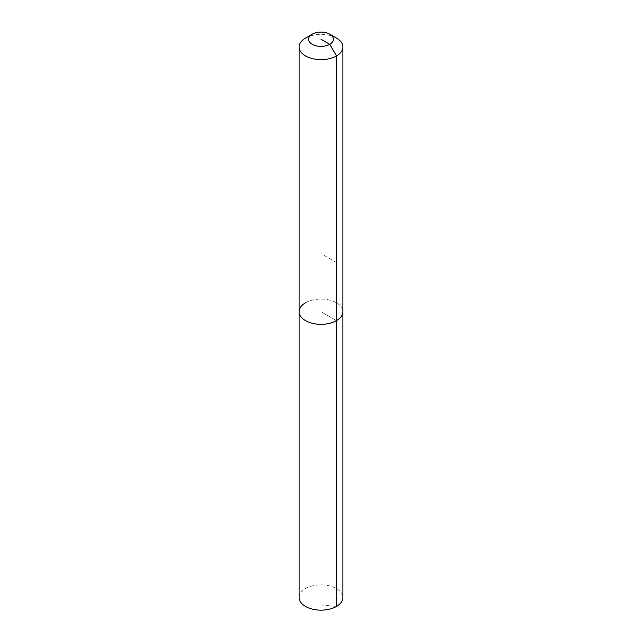 <?xml version="1.0" encoding="UTF-8"?>
<svg xmlns="http://www.w3.org/2000/svg" width="642" height="642" viewBox="0 0 642 642"><rect width="100%" height="100%" fill="white"/><g stroke="black" fill="none" stroke-linecap="round" stroke-linejoin="round"><path stroke-width="0.48" stroke-dasharray="3.21 2.41" d="M299.124 597.509A21.876 12.631 180 0 1 305.528 588.578A21.876 12.631 180 0 1 329.37 585.841A21.876 12.631 180 0 1 342.876 597.509M305.528 302.775A21.876 12.631 180 0 1 329.37 300.039A21.876 12.631 180 0 1 342.876 311.707A21.876 12.631 180 0 0 329.37 300.039A21.876 12.631 180 0 0 305.528 302.775A21.876 12.631 180 0 0 299.124 311.707M305.528 38.071A21.876 12.631 180 0 1 336.472 38.071M321 39.258L321 311.707L336.472 320.639L321 311.707L321 604.908L336.472 606.441M336.472 262.538L321 253.614"/><path stroke-width="0.96" d="M329.763 34.195A12.399 7.158 180 0 1 329.763 44.322A12.399 7.158 180 0 1 312.237 44.322A12.399 7.158 180 0 1 312.237 34.195A12.399 7.158 180 0 1 329.763 34.195L336.472 38.071A21.876 12.631 180 0 1 342.876 46.994L342.876 597.509A21.876 12.631 180 0 1 336.472 606.441A21.876 12.631 180 0 1 312.63 609.178A21.876 12.631 180 0 1 299.124 597.509L299.124 311.707A21.876 12.631 180 0 1 305.528 302.775M342.876 46.994A21.876 12.631 180 0 1 336.472 55.926L336.472 320.639A21.876 12.631 180 0 0 342.876 311.707A21.876 12.631 180 0 1 336.472 320.639A21.876 12.631 180 0 1 312.63 323.375A21.876 12.631 180 0 1 299.124 311.707A21.876 12.631 180 0 0 312.63 323.375A21.876 12.631 180 0 0 336.472 320.639L336.472 606.441M321 39.258L329.763 44.322L336.472 55.926A21.876 12.631 180 0 1 312.63 58.671A21.876 12.631 180 0 1 299.124 46.994A21.876 12.631 180 0 1 305.528 38.071L312.237 34.195L305.528 38.071M299.124 46.994L299.124 311.707"/></g></svg>
